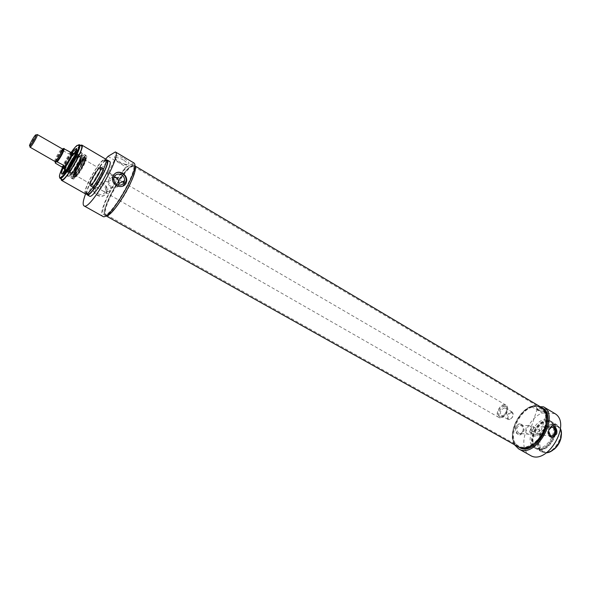 <?xml version="1.0" encoding="UTF-8"?>
<svg xmlns="http://www.w3.org/2000/svg" width="591" height="591" viewBox="0 0 591 591"><rect width="100%" height="100%" fill="white"/><g stroke="black" fill="none" stroke-linecap="round" stroke-linejoin="round"><path stroke-width="0.44" stroke-dasharray="2.96 2.22" d="M537.441 432.228L540.204 430.684C540.772 432.612 540.078 433.816 538.12 434.296L537.441 432.228M533.769 428.645L533.104 426.576L530.888 428.445L531.014 430.204L533.769 428.645M561.236 436.815L560.97 431.179C559.899 427.81 557.786 425.985 554.609 425.69C540.063 424.316 532.964 456.274 548.95 452.019L553.952 449.433M538.556 410.457L546.978 412.54C549.157 411.558 539.044 407.509 537.33 408.684L537.101 409.031L538.556 410.457M531.08 433.07L529.669 431.94L529.817 431.393C531.486 430.351 541.674 434.437 539.524 435.279L538.298 435.397L531.08 433.07M551.817 437.303C546.727 437.687 546.18 426.599 551.255 425.926L552.356 425.912M548.574 431.024L548.758 430.063M543.72 426.909C546.483 430.278 546.165 433.063 542.774 435.257C538.667 436.173 537.847 427.153 541.984 426.599L543.72 426.909M521.727 424.308C525.244 428.549 524.83 432.051 520.486 434.791C515.263 435.922 514.236 424.611 519.504 423.91L521.727 424.308M518.735 433.247C516.017 430.004 516.312 427.3 519.629 425.136L521.351 425.446C524.069 428.726 523.752 431.43 520.398 433.558L518.735 433.247M522.902 431.437C523.833 428.276 523.271 425.889 521.232 424.272L518.891 423.873L515.322 427.108C514.827 431.829 516.349 434.37 519.881 434.747L522.902 431.437M530.238 426.03C532.979 429.339 532.661 432.08 529.292 434.237C525.214 435.124 524.416 426.259 528.517 425.719L530.238 426.03M549.999 451.812L548.574 452.27L542.752 451.679C532.89 446.892 543.144 423.673 554.424 425.055L557.557 425.993L560.999 430.721L561.317 432.213M553.819 424.7C542.538 423.319 532.284 446.545 542.132 451.332C552.748 458.247 568.269 431.327 556.951 425.631L553.819 424.7M538.15 409.474L536.399 407.76C536.465 404.916 553.368 411.676 547.429 412.178C544.562 412.126 541.474 411.225 538.15 409.474M554.934 413.611L542.353 413.006C525.909 418.856 516.97 448.909 530.127 455.292M514.436 444.668C507.684 434.134 517.62 411.432 531.08 406.342L542.353 413.006M531.08 406.342L540.24 406.711M540.462 406.844L536.325 405.84C519.814 404.2 503.946 438.345 517.598 446.441M542.176 407.82L539.228 406.667L535.343 406.512C518.617 407.539 505.445 440.76 519.326 447.453M560.46 428.734L557.313 425.04L554.026 424.065C542.22 422.631 531.494 446.929 541.807 451.938L546.557 452.802M548.869 421.036C537.108 419.64 526.322 444.011 536.584 448.983C547.635 456.193 563.932 427.928 552.142 422.004L548.869 421.036M548.662 421.671C537.426 420.327 527.113 443.619 536.916 448.377C547.48 455.269 563.053 428.253 551.78 422.595L548.662 421.671M547.724 421.117C536.488 419.78 526.167 443.087 535.963 447.838C546.512 454.723 562.1 427.692 550.842 422.033L547.724 421.117M547.931 420.482C536.17 419.093 525.384 443.479 535.631 448.443C546.675 455.654 562.979 427.367 551.204 421.442L547.931 420.482M546.52 419.647C534.766 418.273 523.966 442.674 534.205 447.638C540.787 449.936 546.675 446.493 551.868 437.31C554.942 429.517 554.247 423.954 549.785 420.615L546.52 419.647M36.716 134.778C33.879 138.301 31.641 142.187 30.008 146.413M37.366 134.401L36.938 134.578M511.651 412.732C508.386 412.437 506.332 419.942 509.885 419.211C512.279 418.177 513.32 416.367 513.018 413.781L511.651 412.732M511.378 411.794L513.018 413.057C513.38 416.16 512.131 418.332 509.257 419.573L507.95 419.381C506.243 416.042 507.381 413.508 511.378 411.794M504.684 407.908C500.695 409.652 499.55 412.186 501.234 415.525C504.071 417.394 508.533 409.652 505.49 408.137L504.684 407.908M62.594 149.006L62.062 150.048L63.141 150.675M63.171 150.698L68.534 153.808L70.721 152.323M68.534 153.808L70.839 152.286M71.511 152.677L70.935 152.833C68.43 154.295 61.405 167.216 62.912 167.593M505.239 406.283C500.924 405.818 496.632 415.288 500.363 417.069C504.374 419.713 510.698 408.743 506.391 406.608L505.239 406.283M504.249 405.707C499.934 405.241 495.635 414.712 499.358 416.5C503.369 419.137 509.693 408.159 505.394 406.024L504.249 405.707M504.581 404.724C499.506 404.192 494.453 415.333 498.834 417.423C503.547 420.533 510.993 407.62 505.94 405.108L504.581 404.724M72.442 152.692L71.829 152.862C69.531 154.192 63.015 165.583 63.222 167.91M83.198 165.539C85.134 161.616 85.909 159.193 85.532 158.277L85.414 158.159C83.575 156.563 72.301 176.118 74.621 176.879L74.776 176.923C76.756 176.088 79.563 172.291 83.198 165.539M82.718 165.354C79.172 171.944 76.431 175.645 74.503 176.465C71.496 176.65 83.634 155.596 84.993 158.27C85.363 159.164 84.602 161.528 82.718 165.354M85.038 158.573C81.89 160.264 73.432 175.63 74.902 176.997L75.02 177.108C76.86 176.724 79.719 172.941 83.597 165.776C85.688 161.52 86.426 159.068 85.813 158.395L85.038 158.573M82.334 165.583C84.358 161.439 84.905 159.319 83.981 159.223C81.927 159.289 73.838 173.318 74.821 175.113C76.106 175.549 78.61 172.373 82.334 165.583M82.496 165.776C79.26 171.752 76.882 174.899 75.353 175.224L75.205 175.025C74.244 173.281 82.097 159.659 84.099 159.6L84.343 159.629C84.853 160.183 84.24 162.237 82.496 165.776M98.025 174.766C99.547 171.656 100.167 169.654 99.894 168.767L99.739 168.59C98.069 167.172 88.739 183.35 90.815 184.074L91.051 184.111C92.824 183.284 95.151 180.166 98.025 174.766M98.35 174.855C95.387 180.425 92.986 183.631 91.162 184.481C87.97 184.998 99.103 165.687 100.271 168.679C100.551 169.595 99.909 171.649 98.35 174.855M73.698 178.105C77.65 176.17 88.643 155.603 85.592 155.898C83.058 154.99 70.676 176.458 72.745 178.172L73.698 178.105M84.314 157.154C80.731 159.112 71.201 176.761 73.461 177.263C75.434 178.94 87.616 157.812 85.163 156.97L84.314 157.154M75.788 154.473C72.841 156.15 64.796 171.146 66.872 171.087C68.6 171.922 78.123 155.411 76.52 154.354L75.788 154.473M74.54 174.722C77.318 173.34 85.097 159.001 83.309 158.58C81.735 157.191 71.925 174.197 73.927 174.847L74.54 174.722M74.665 175.091C77.591 173.636 85.717 158.521 83.619 158.462C81.831 157.479 72.228 174.146 73.978 175.18L74.665 175.091M74.784 174.862C77.561 173.481 85.34 159.142 83.545 158.72C81.972 157.332 72.168 174.338 74.171 174.988L74.784 174.862M65.254 171.235L66.037 171.183C69.095 169.58 77.953 153.298 75.973 152.921L75.84 152.884M74.414 153.845C70.469 158.528 67.455 163.759 65.372 169.521M71.164 172.764C73.905 171.368 81.691 157.043 79.933 156.637L79.911 156.63C78.315 155.433 68.689 172.121 70.536 172.89L71.164 172.764M77.569 155.802C74.776 157.376 67.13 171.471 68.837 171.915L69.442 171.782C72.124 170.4 79.822 156.327 78.263 155.669L77.569 155.802M64.921 173.791C68.8 171.789 80.11 151.008 77.62 150.476L76.682 150.727C72.656 153.069 61.649 173.34 64.072 173.983L64.921 173.791M72.235 177.957L71.238 178.031C69.317 176.502 79.948 157.14 83.9 154.953L84.868 154.716C87.446 155.3 76.202 176.022 72.235 177.957M85.569 193.929C90.645 181.393 97.345 169.787 105.649 159.112M89.485 196.153C85.355 194.831 101.379 164.941 107.931 161.683L109.527 161.387M133.891 162.946L128.831 165.694C117.986 173.037 97.655 212.501 103.75 214.629C109.741 219.941 140.281 166.958 132.657 164.49L131.217 164.401L126.223 167.113C113.804 179.487 97.079 214.326 102.782 216.365M86.604 193.848C85.385 188.736 99.835 163.219 105.59 160.309L106.099 160.05M87.557 194.033C83.641 192.806 99 164.187 105.213 161.062L106.727 160.774M103.654 160.146L105.154 159.851C109.697 161.24 89.47 196.33 85.968 193.139C82.083 191.92 97.463 163.293 103.654 160.146M85.525 193.914C81.469 192.636 97.545 162.695 104.031 159.393L105.612 159.082M61.043 179.029C60.851 173.355 75.072 148.563 80.31 145.438L80.472 145.334M61.892 179.509C58.435 178.548 74.104 149.649 79.925 146.199L81.307 145.822M105.892 215.7L105.383 215.538C98.874 213.233 121.628 170.407 131.704 165.812L134.667 165.812M108.02 156.356L126.223 167.113M93.851 186.128L93.223 188.603C92.794 195.577 103.418 199.455 106.025 193.087L106.683 190.886C106.956 187.753 105.782 185.315 103.144 183.572C99.192 181.851 96.097 182.7 93.851 186.128M124.317 158.624C129.599 162.252 130.382 164.172 126.651 164.401C122.019 164.113 113.236 158.447 114.388 156.452C115.806 155.115 119.116 155.839 124.317 158.624M110.753 179.103C107.54 175.867 106.757 173.636 108.404 172.417L115.016 176.835L119.788 178.733L119.375 179.383C117.21 180.381 114.336 180.285 110.753 179.103M123.32 159.998C120.054 158.174 117.52 157.405 115.703 157.694L115.053 158.189C116.05 161.099 119.456 163.308 125.277 164.8L126.577 164.734C128.025 163.929 126.939 162.348 123.32 159.998M78.44 144.898L78.078 145.12C73.011 148.156 59.107 172.557 59.647 177.485M62.543 167.379L71.142 152.463M71.858 152.781L63.178 167.837M76.601 150.683L77.539 150.432C80.346 151.207 66.081 175.948 63.991 173.939L63.843 173.791C62.181 172.062 72.767 152.906 76.601 150.683M85.4 155.825C81.277 158.085 70.351 178.29 72.878 178.999C75.101 181.082 89.3 156.445 86.367 155.596L85.4 155.825M84.461 157.671C81.174 159.452 72.309 175.549 73.831 176.982C75.249 179.915 88.369 157.162 85.104 157.435L84.461 157.671M114.107 177.086C110.761 176.82 108.796 178.342 108.219 181.666C107.555 187.569 116.545 190.509 118.555 185.101M115.733 173C113.568 174.131 112.364 175.97 112.127 178.526C113.184 185.242 116.789 187.746 122.95 186.039M107.983 181.991C103.92 180.447 101.386 181.718 100.381 185.825C99.68 192.555 110.547 194.365 110.938 187.628C111.056 185.219 110.074 183.343 107.983 181.991M98.217 193.929C102.14 195.422 104.629 194.21 105.686 190.309C105.804 187.931 104.829 186.084 102.768 184.754C98.749 183.232 96.252 184.495 95.254 188.544C95.21 190.863 96.2 192.659 98.217 193.929M103.432 183.417C98.224 181.444 94.988 183.084 93.718 188.344C92.861 196.899 106.661 199.152 107.2 190.62C107.363 187.539 106.107 185.138 103.432 183.417M99.872 167.711C96.592 169.314 88.295 184.747 90.386 185.367C92.24 185.057 95.011 181.489 98.682 174.663C100.647 170.607 101.297 168.243 100.655 167.571L99.872 167.711M102.228 169.085C98.926 170.666 90.645 186.091 92.757 186.726C94.678 188.426 105.457 169.728 103.011 168.945L102.228 169.085M102.413 168.701C98.97 170.363 90.327 186.446 92.536 187.111C94.538 188.891 105.782 169.381 103.233 168.561L102.413 168.701M99.672 167.105L100.485 166.958C101.157 167.659 100.47 170.127 98.424 174.36C94.59 181.481 91.701 185.205 89.773 185.53L89.655 185.426C87.978 184.074 96.385 168.708 99.672 167.105M98.741 174.633C100.869 170.215 101.482 167.792 100.603 167.356C98.342 166.573 88.355 183.89 90.179 185.434C91.923 185.544 94.774 181.947 98.741 174.633M68.571 176.199L67.507 176.184C65.786 173.887 78.381 152.042 81.24 152.36L81.307 152.36C84.705 151.724 72.789 174.064 68.571 176.199M69.058 176.148C72.989 174.19 84.269 153.438 81.728 152.877L81.462 152.825C78.662 152.508 66.332 173.894 68.024 176.133L69.058 176.148M80.864 153.172C76.978 155.367 66.414 174.522 68.15 176.244L69.162 176.207C73.092 174.249 84.365 153.497 81.824 152.936L80.864 153.172M129.399 186.047C121.931 201.694 109.305 217.244 106.314 214.792L106.173 214.703C99.569 211.164 127.53 162.665 133.935 166.551L134.083 166.625C136.122 168.568 134.563 175.039 129.399 186.047M129.052 185.796C134.356 174.463 135.871 167.94 133.61 166.219C127.191 162.333 99.111 211.031 105.723 214.592C108.5 217.547 121.414 201.782 129.052 185.796M544.518 427.721C547.185 418.229 545.84 411.595 540.47 407.82L538.741 407.029C523.678 400.831 503.99 434.976 516.918 444.883L518.47 445.969C526.189 450.881 540.462 441.085 544.518 427.721M129.377 185.64C121.613 201.893 108.5 218.049 105.405 215.501C97.914 212.531 127.885 160.545 134.238 165.487C136.351 167.497 134.733 174.212 129.377 185.64M544.828 427.862C540.455 442.43 524.313 452.189 517.11 445.097C504.123 435.146 523.892 400.861 539.022 407.088C545.774 410.198 547.709 417.12 544.828 427.862M541.149 407.251C525.059 396.716 501.116 438.234 518.322 446.848M54.904 161.439C53.692 161.158 59.654 150.232 61.708 148.969L62.181 148.821M55.229 161.668C56.596 157.664 58.841 153.638 61.974 149.582M62.062 150.048C58.117 155.573 55.879 159.925 55.332 163.116M75.633 154.776C72.398 156.674 64.027 173.067 67.566 170.607C70.78 168.841 79.327 152.042 75.633 154.776M74.592 174.633C77.982 172.631 86.16 156.467 82.6 158.824C79.194 160.944 71.179 176.724 74.592 174.633M63.739 172.904L64.833 173.54C69.376 171.072 81.661 147.048 76.527 150.735M73.823 153.497L64.774 169.181M80.827 155.381C77.355 157.324 67.987 174.648 70.166 175.113L70.89 174.951C74.23 173.274 83.752 155.788 81.654 155.197L80.827 155.381M71.193 174.146C74.37 172.535 83.324 155.906 81.041 155.876C79.113 154.827 68.571 173.119 70.447 174.249L71.193 174.146M74.436 174.249C77.126 172.912 84.639 159.016 82.836 158.735C81.27 157.561 72.013 173.614 73.823 174.36L74.436 174.249M67.972 170.548C70.543 169.211 77.953 155.662 76.468 155.034C75.146 153.416 65.357 170.385 67.433 170.696L67.972 170.548M77.103 154.746C74.015 156.504 65.608 172.173 67.788 172.121L68.349 171.944C71.186 170.489 79.401 155.551 77.879 154.628L77.103 154.746M68.098 172.284C71.156 170.71 79.94 154.539 77.96 154.155C76.239 152.692 65.283 171.7 67.418 172.432L68.098 172.284M531.014 430.204L538.12 434.296M533.104 426.576L540.204 430.684M539.524 435.279L546.978 412.54M529.817 431.393L537.33 408.684M551.92 425.971L551.255 425.926M551.388 427.212L541.984 426.599M551.011 435.885L542.774 435.257M519.504 423.91L518.891 423.873M520.486 434.791L519.881 434.747M528.517 425.719L519.629 425.136M529.292 434.237L520.398 433.558M560.97 431.179L560.999 430.721M548.95 452.019L548.574 452.27M557.557 425.993L556.951 425.631M542.752 451.679L542.132 451.332M546.283 412.71L547.429 412.178M537.101 409.031L536.399 407.76M529.669 431.94L533.703 436.239L538.298 435.397M557.313 425.04L552.142 422.004M541.807 451.938L536.584 448.983M551.78 422.595L550.842 422.033M536.916 448.377L535.963 447.838M551.204 421.442L549.785 420.615M535.631 448.443L534.205 447.638M513.018 413.781L513.018 413.057M509.885 419.211L509.257 419.573M512.19 412.023L505.49 408.137M507.95 419.381L501.234 415.525M506.391 406.608L505.394 406.024M500.363 417.069L499.358 416.5M505.94 405.108L125.72 183.72M125.41 183.535L123.977 182.7M122.396 181.784L75.264 154.34M498.834 417.423L66.222 170.009M74.503 176.465L74.776 176.923M84.993 158.27L85.532 158.277M85.813 158.395L85.414 158.159M75.02 177.108L74.621 176.879M84.099 159.6L83.981 159.223M75.205 175.025L74.821 175.113M99.739 168.59L84.343 159.629M90.815 184.074L75.353 175.224M91.051 184.111L91.162 184.481M99.894 168.767L100.271 168.679M73.461 177.263L70.166 175.113L70.669 174.552C74.074 172.07 81.144 159.311 81.359 156.246L81.654 155.197L85.163 156.97M83.619 158.462L80.834 155.736C79.748 156.164 81.033 154.421 77.665 158.336C73.513 164.254 70.935 169.24 69.915 173.311L70.447 174.249L73.978 175.18M68.837 171.915L74.614 174.515C77.428 173.326 85.274 158.358 83.065 158.868L79.911 156.63M79.933 156.637L78.219 155.64M78.263 155.669L76.224 154.894C75.53 152.301 64.737 170.385 67.197 170.563L68.881 171.937M66.872 171.087L68.416 172.099C70.846 170.075 73.579 166.027 76.601 159.939C78.241 155.337 78.662 153.564 77.879 154.628L76.52 154.354M75.973 152.921L77.96 154.155C77.62 154.886 78.884 152.101 73.624 159.016C68.29 166.551 66.687 174.389 67.418 172.432L65.357 171.338M77.539 150.432L77.62 150.476C79.645 150.934 68.792 171.545 64.818 173.628L63.991 173.939M85.592 155.898L84.712 154.665M72.745 178.172L71.238 178.031M85.968 193.139L86.943 193.685M105.154 159.851L106.129 160.427M103.75 214.629L105.383 215.538M132.657 164.49L134.26 165.45M119.382 179.383L126.577 164.734M108.404 172.417L115.703 157.694M125.277 164.8L126.651 164.401M115.053 158.189L114.388 156.452M77.34 150.38L76.734 149.36M63.843 173.791L62.646 173.776M85.651 158.351L85.104 157.435M74.902 176.997L73.831 176.982M108.219 181.666L113.731 178.748M112.127 178.526L112.674 178.231M105.686 190.309L110.938 187.628M95.254 188.544L100.381 185.825M106.683 190.886L107.2 190.62M93.223 188.603L93.718 188.344M86.367 155.596L84.868 154.716M72.878 178.999L71.363 178.135M119.788 178.726L109.616 172.801M103.011 168.945L100.655 167.571M92.757 186.726L90.386 185.367M103.233 168.561L100.485 166.958M92.536 187.111L89.773 185.53M100.603 167.356L100.337 166.906M90.179 185.434L89.655 185.426M81.462 152.825L81.24 152.36M68.024 176.133L67.507 176.184M81.624 152.884L81.307 152.36M68.15 176.244L67.544 176.236M106.173 214.703L105.723 214.592M106.314 214.792L518.47 445.969M134.083 166.625L540.47 407.82M105.405 215.501L105.833 215.737M134.238 165.487L134.667 165.739"/><path stroke-width="0.89" d="M553.952 449.433C557.904 446.109 560.334 441.905 561.236 436.815M552.356 425.912L553.523 426.34C557.114 430.75 556.7 434.392 552.282 437.259L551.817 437.303M548.758 430.063L551.388 427.212L553.139 427.529C555.917 430.935 555.599 433.75 552.186 435.973L550.502 435.656L548.574 431.024M548.943 429.398L551.92 425.971L554.062 426.377C556.449 428.069 557.328 430.58 556.685 433.905L552.94 437.31C549.142 436.912 547.813 434.274 548.943 429.398M561.317 432.213C561.546 441.049 557.771 447.586 549.999 451.812M540.24 406.711L543.572 406.844C560.66 416.781 535.091 459.717 518.595 448.842L514.436 444.668M518.595 448.842L530.127 455.292C546.823 466.262 572.206 423.651 554.934 413.611L543.572 406.844M517.598 446.441L518.307 446.877C534.101 457.22 558.052 415.672 541.171 407.221L540.462 406.844M541.171 407.221L542.176 407.82C559.079 416.286 535.136 457.803 519.326 447.453L518.307 446.877M546.557 452.802C555.555 452.263 564.486 436.793 560.46 428.734M30.008 146.413L30.237 147.129C31.626 146.583 37.684 136.085 37.447 134.622L62.181 148.821C63.569 149.191 55.931 162.444 54.904 161.439L30.001 147.166M35.696 134.866L36.132 134.903C36.332 136.189 31.042 145.364 29.823 145.851C28.073 147.019 33.85 136.233 35.696 134.866M62.609 148.991L63.473 148.526C64.559 148.88 59.61 158.514 56.706 161.668L64.005 165.45L62.262 167.216L55.332 163.116L55.236 162.673L56.706 161.668M62.262 167.216L63.045 167.622C64.663 167.992 72.745 153.978 71.607 152.774L63.473 148.526M61.856 166.854L64.005 165.45M63.222 167.91L63.532 168.42C65.239 168.819 73.749 154.059 72.538 152.796L75.264 154.34M75.84 152.884L74.414 153.845M65.372 169.521L65.254 171.235M105.649 159.112L108.02 156.356L115.4 151.931C122.027 155.499 89.603 211.201 84.011 205.867C82.496 204.745 83.013 200.77 85.569 193.929M106.099 160.05L107.178 160.006L109.527 161.387C114.366 162.887 93.23 199.544 89.485 196.153L87.113 194.808L86.604 193.848M84.011 205.867L102.782 216.365C108.988 222.009 141.116 166.876 133.891 162.946L115.4 151.931M107.178 160.006C111.965 161.476 90.807 198.177 87.113 194.808M106.129 160.427L106.727 160.774C111.3 162.185 91.088 197.246 87.557 194.033L86.943 193.685M80.472 145.334L81.765 145.046L105.612 159.082C110.362 160.53 89.189 197.261 85.525 193.914L61.442 180.292L61.043 179.029M81.765 145.046C86.013 146.176 64.574 183.358 61.442 180.292M79.46 144.736L81.307 145.822C85.363 146.908 64.884 182.434 61.892 179.509L60.585 178.475C64.692 178.142 81.551 148.888 79.77 145.209L79.46 144.736L78.44 144.898M134.667 165.812C140.363 170.459 112.763 218.308 105.892 215.7M126.134 182.996C123.098 189.851 111.455 185.995 112.674 178.231L113.406 175.579C115.577 172.077 118.628 171.294 122.566 173.229C125.403 175.032 126.799 177.529 126.755 180.706L126.134 182.996M59.647 177.485L60.023 178.452M71.142 152.463C73.698 148.792 75.729 146.413 77.251 145.32L78.869 145.408C80.583 148.976 64.279 177.256 60.312 177.596C58.635 177.684 59.373 174.279 62.543 167.379M63.178 167.837C61.826 171.013 61.331 172.993 61.686 173.761C63.259 177.573 80.339 147.949 76.232 148.526L71.858 152.781M118.555 185.101L118.961 183.535C119.079 181.075 118.074 179.154 115.947 177.773L114.107 177.086M121.554 174.803C117.373 173.178 114.765 174.493 113.731 178.748C113.694 181.186 114.72 183.084 116.826 184.436C120.919 186.017 123.512 184.761 124.605 180.661C124.723 178.164 123.711 176.207 121.554 174.803M122.95 186.039L126.179 181.001C126.348 177.758 125.041 175.224 122.248 173.399C120.047 172.18 117.882 172.047 115.733 173M105.833 215.737L518.322 446.848C526.33 451.945 541.157 441.78 545.36 427.899C548.13 418.051 546.727 411.173 541.149 407.251L134.667 165.739M55.236 162.673L55.229 161.668M57.438 161.683C61.442 156.076 63.702 151.695 64.205 148.533M76.527 150.735L73.823 153.497M64.774 169.181L63.739 172.904M552.94 437.31L552.282 437.259M552.186 435.973L551.011 435.885M29.823 145.851L30.237 147.129M36.132 134.903L37.447 134.622M62.181 148.821L63.097 149.168L62.631 151.776C60.629 156.15 58.531 159.511 56.33 161.868M54.904 161.439L55.864 162.104M63.909 148.43C63.067 151.739 60.71 156.135 56.817 161.609M123.977 182.7L122.396 181.784M66.222 170.009L63.392 168.383M63.045 167.622L63.532 168.42M71.607 152.774L72.538 152.796M60.312 177.596L60.585 178.475M78.869 145.408L79.77 145.209M76.734 149.36L76.232 148.526M62.646 173.776L61.686 173.761M118.961 183.535L124.605 180.661M126.179 181.001L126.755 180.706"/></g></svg>
